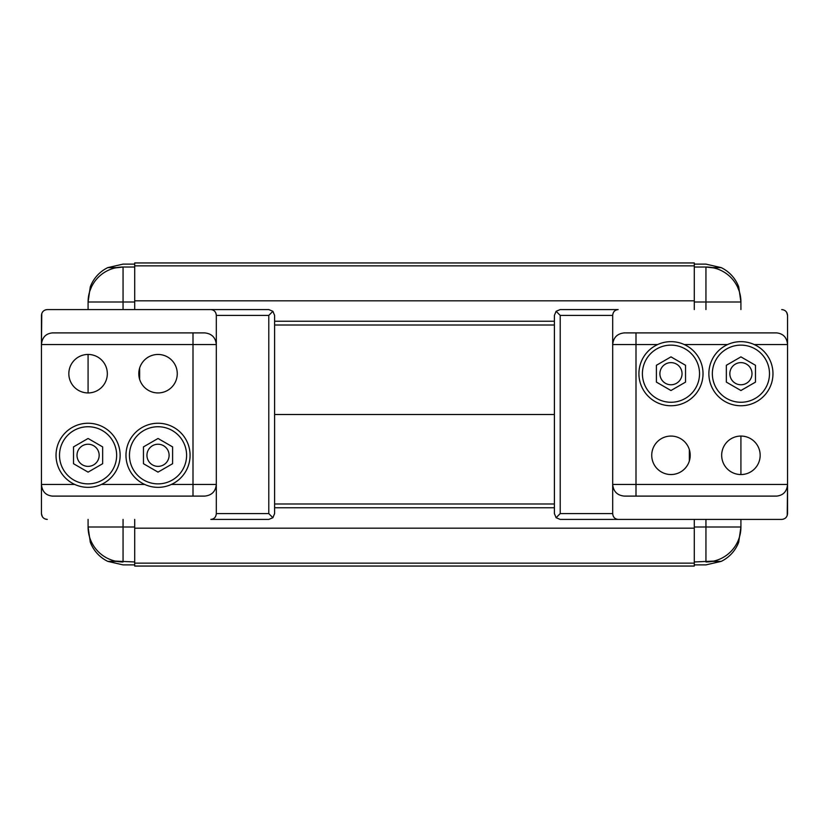 <?xml version="1.0" encoding="UTF-8"?>
<svg xmlns="http://www.w3.org/2000/svg" width="829" height="829" viewBox="0 0 829 829"><rect width="100%" height="100%" fill="white"/><g stroke="black" fill="none" stroke-linecap="round" stroke-linejoin="round"><path stroke-width="1.24" d="M115.355 561.109L134.712 561.969M134.712 564.881L123.055 564.881L107.811 561.388A34.973 34.973 0 0 1 90.288 542.156L88.081 526.995A34.973 34.973 0 0 0 123.055 561.969L123.055 526.995L134.712 526.995M115.355 267.891L123.055 267.031A34.973 34.973 0 0 0 88.081 302.005L90.288 286.844L91.532 286.844L89.957 290.71M88.081 309.58L88.081 302.005A34.973 34.973 0 0 1 123.055 267.031L134.712 267.031M88.081 392.936A19.233 19.233 0 0 1 71.418 364.076A19.233 19.233 0 0 1 104.744 364.076A19.233 19.233 0 0 1 88.081 392.936L88.081 354.46M713.645 561.109L694.287 561.969M713.645 267.891L705.945 267.031L705.945 302.005L740.919 302.005L738.712 286.844A34.973 34.973 0 0 0 721.189 267.612L705.945 264.119L694.287 264.119M738.712 286.844L737.468 286.844L739.043 290.71M740.919 309.58L740.919 302.005A34.973 34.973 0 0 0 705.945 267.031L694.287 267.031M740.919 474.54L740.919 436.064A19.233 19.233 0 0 1 757.582 464.924A19.233 19.233 0 0 1 724.256 464.924A19.233 19.233 0 0 1 740.919 436.064M694.287 564.881L705.945 564.881L721.189 561.388A34.973 34.973 0 0 0 738.712 542.156L740.919 526.995A34.973 34.973 0 0 1 705.945 561.969L705.945 526.995L694.287 526.995M90.288 286.844A34.973 34.973 0 0 1 107.811 267.612L123.055 264.119L134.712 264.119M134.712 309.58L134.712 262.948L694.287 262.948L694.287 309.58M134.712 563.14L694.287 563.14L694.287 566.052L134.712 566.052L134.712 519.42M694.287 563.14L694.287 519.42M134.712 265.86L694.287 265.86M274.606 321.237L554.394 321.237M274.606 507.762L554.394 507.762M123.055 519.42L123.055 526.995L88.081 526.995L88.081 519.42M740.919 519.42L740.919 526.995L705.945 526.995L705.945 519.42M689.345 449.598L689.345 461.007M554.394 414.5L274.606 414.5L554.394 414.5M554.394 503.98L274.606 503.98M45.377 309.901L47.284 309.58C43.75 309.932 41.802 311.88 41.45 315.414L41.45 344.553C42.113 337.486 45.75 333.6 52.382 332.895L204.659 332.895C211.727 333.6 215.613 337.486 216.317 344.553L216.317 484.447C215.613 491.514 211.727 495.4 204.659 496.105L52.382 496.105C45.75 495.4 42.113 491.514 41.45 484.447L41.45 513.586L42.331 516.685M41.45 513.586C41.802 517.12 43.75 519.068 47.284 519.42L45.377 519.099M193.002 332.895L193.002 344.553L41.45 344.553L41.771 313.507M268.783 309.58L47.284 309.58L268.783 309.58L272.896 311.289L268.783 315.414L268.783 513.586L272.896 517.711L268.783 519.42L210.856 519.42C214.162 519.068 215.986 517.12 216.317 513.586L268.783 513.586M274.606 346.304L274.606 315.414L272.896 311.289M274.606 482.696L274.606 513.586L272.896 517.711M210.856 309.58C214.162 309.932 215.986 311.88 216.317 315.414L216.317 344.553L193.002 344.553L193.002 496.105M210.856 519.42L268.783 519.42M138.795 373.703A19.233 19.233 0 0 1 167.645 357.04A19.233 19.233 0 0 1 167.645 390.355A19.233 19.233 0 0 1 138.795 373.703M41.45 344.553L41.45 484.447L74.724 484.447M274.606 412.749L274.606 416.251M274.606 371.05L274.606 388.003M274.606 315.414L274.606 513.586M171.385 484.447L216.317 484.447L216.317 513.586M88.081 472.126L73.512 463.712L73.512 446.893L88.081 438.479L102.651 446.893L102.651 463.712L88.081 472.126M88.081 423.246A32.062 32.062 0 0 1 115.842 471.328A32.062 32.062 0 0 1 60.32 471.328A32.062 32.062 0 0 1 88.081 423.246M77.004 455.297A11.078 11.078 0 0 1 88.081 444.23A11.078 11.078 0 0 1 99.159 455.297A11.078 11.078 0 0 1 88.081 466.375A11.078 11.078 0 0 1 77.004 455.297M158.028 472.126L143.458 463.712L143.458 446.893L158.028 438.479L172.598 446.893L172.598 463.712L158.028 472.126M158.028 423.246A32.062 32.062 0 0 1 185.789 471.328A32.062 32.062 0 0 1 130.267 471.328A32.062 32.062 0 0 1 158.028 423.246M146.951 455.297A11.078 11.078 0 0 1 158.028 444.23A11.078 11.078 0 0 1 169.106 455.297A11.078 11.078 0 0 1 158.028 466.375A11.078 11.078 0 0 1 146.951 455.297M139.655 379.402L139.655 367.993M274.606 325.02L554.394 325.02M783.623 519.099L781.716 519.42C785.25 519.068 787.198 517.12 787.55 513.586L787.55 484.447C786.887 491.514 783.25 495.4 776.618 496.105L624.341 496.105C617.273 495.4 613.387 491.514 612.683 484.447L612.683 344.553C613.387 337.486 617.273 333.6 624.341 332.895L776.618 332.895C783.25 333.6 786.887 337.486 787.55 344.553L787.55 315.414L786.669 312.315M787.55 315.414C787.198 311.88 785.25 309.932 781.716 309.58L783.623 309.901M635.998 496.105L635.998 484.447L787.55 484.447L787.229 515.493M560.217 519.42L781.716 519.42L560.217 519.42L556.104 517.711L560.217 513.586L560.217 315.414L556.104 311.289L560.217 309.58L618.144 309.58C614.838 309.932 613.014 311.88 612.683 315.414L560.217 315.414M554.394 482.696L554.394 513.586L556.104 517.711M554.394 346.304L554.394 315.414L556.104 311.289M618.144 519.42C614.838 519.068 613.014 517.12 612.683 513.586L612.683 484.447L635.998 484.447L635.998 332.895M618.144 309.58L560.217 309.58M690.205 455.297A19.233 19.233 0 0 1 661.355 471.96A19.233 19.233 0 0 1 661.355 438.645A19.233 19.233 0 0 1 690.205 455.297M787.55 484.447L787.55 344.553L754.276 344.553M554.394 416.251L554.394 412.749M554.394 457.95L554.394 440.997M554.394 513.586L554.394 315.414M657.615 344.553L612.683 344.553L612.683 315.414M740.919 356.874L755.488 365.288L755.488 382.107L740.919 390.521L726.349 382.107L726.349 365.288L740.919 356.874M740.919 405.754A32.062 32.062 0 0 1 713.158 357.672A32.062 32.062 0 0 1 768.68 357.672A32.062 32.062 0 0 1 740.919 405.754M751.996 373.703A11.078 11.078 0 0 1 740.919 384.77A11.078 11.078 0 0 1 729.841 373.703A11.078 11.078 0 0 1 740.919 362.625A11.078 11.078 0 0 1 751.996 373.703M670.972 356.874L685.542 365.288L685.542 382.107L670.972 390.521L656.402 382.107L656.402 365.288L670.972 356.874M670.972 405.754A32.062 32.062 0 0 1 643.211 357.672A32.062 32.062 0 0 1 698.733 357.672A32.062 32.062 0 0 1 670.972 405.754M682.049 373.703A11.078 11.078 0 0 1 670.972 384.77A11.078 11.078 0 0 1 659.894 373.703A11.078 11.078 0 0 1 670.972 362.625A11.078 11.078 0 0 1 682.049 373.703M90.288 542.156L91.532 542.156M123.055 267.031L123.055 302.005L134.712 302.005M88.081 302.005L123.055 302.005L123.055 309.58M721.189 267.612L712.308 267.612M705.945 309.58L705.945 302.005L694.287 302.005M738.712 542.156L737.468 542.156M721.189 561.388L712.308 561.388M107.811 561.388L116.692 561.388M134.712 300.834L694.287 300.834M134.712 528.166L694.287 528.166M107.811 267.612L116.692 267.612M216.317 315.414L268.783 315.414M144.671 484.447L101.439 484.447M88.081 426.738A28.559 28.559 0 0 1 112.817 469.587A28.559 28.559 0 0 1 63.346 469.587A28.559 28.559 0 0 1 88.081 426.738M158.028 426.738A28.559 28.559 0 0 1 182.763 469.587A28.559 28.559 0 0 1 133.293 469.587A28.559 28.559 0 0 1 158.028 426.738M612.683 513.586L560.217 513.586M684.329 344.553L727.561 344.553M740.919 402.262A28.559 28.559 0 0 1 716.183 359.413A28.559 28.559 0 0 1 765.654 359.413A28.559 28.559 0 0 1 740.919 402.262M670.972 402.262A28.559 28.559 0 0 1 646.237 359.413A28.559 28.559 0 0 1 695.707 359.413A28.559 28.559 0 0 1 670.972 402.262"/></g></svg>
